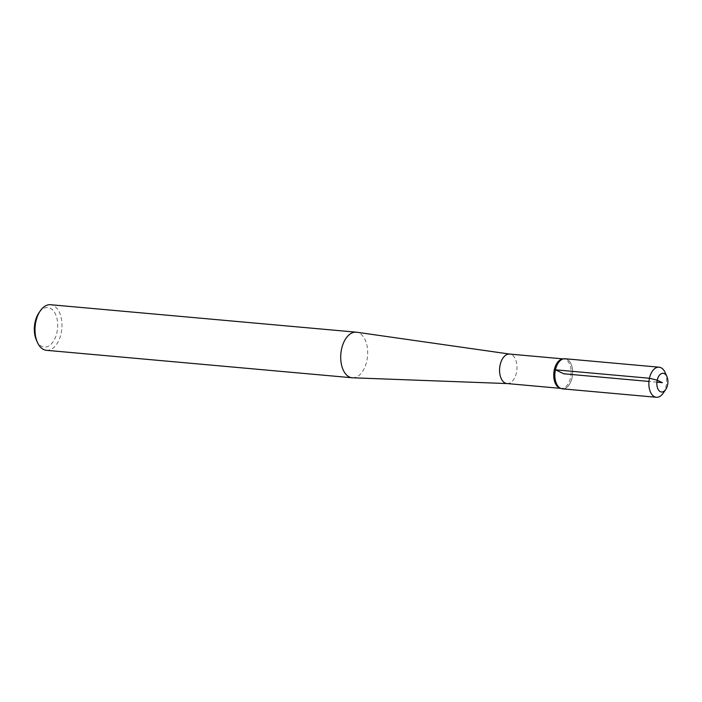 <?xml version="1.0" encoding="UTF-8"?>
<svg xmlns="http://www.w3.org/2000/svg" width="702" height="702" viewBox="0 0 702 702"><rect width="100%" height="100%" fill="white"/><g stroke="black" fill="none" stroke-linecap="round" stroke-linejoin="round"><path stroke-width="0.53" stroke-dasharray="3.51 2.63" d="M506.958 383.546A14.795 8.652 95.1 0 0 507.221 383.564A14.795 8.652 95.1 0 0 516.909 369.585A14.795 8.652 95.1 0 0 509.871 354.106L509.74 354.08M352.553 377.799A22.894 13.391 95.1 0 0 367.532 356.168A22.894 13.391 95.1 0 0 356.651 332.221M560.038 388.197A14.795 8.652 95.1 0 0 561.126 388.417A14.795 8.652 95.1 0 0 571.068 374.447A14.795 8.652 95.1 0 0 563.767 358.933A14.795 8.652 95.1 0 0 562.662 358.959M555.457 369.822A15.084 8.828 95.1 0 0 561.302 388.592A15.084 8.828 95.1 0 0 572.542 374.578A15.084 8.828 95.1 0 0 563.978 358.792A15.084 8.828 95.1 0 0 555.457 369.822M46.429 350.316A22.894 13.391 95.1 0 0 61.82 328.712A22.894 13.391 95.1 0 0 50.526 304.721M36.451 340.233A19.84 11.601 95.1 0 0 52.869 342.093A19.84 11.601 95.1 0 0 55.397 313.961A19.84 11.601 95.1 0 0 38.908 312.864M663.162 393.225A15.111 8.836 95.1 0 0 666.066 386.214A15.111 8.836 95.1 0 0 665.04 372.385M562.407 388.838A15.111 8.836 95.1 0 0 572.069 377.773A15.111 8.836 95.1 0 0 565.11 358.748M656.905 382.16L648.955 381.44M560.573 388.364L561.126 388.417M563.215 358.889L563.767 358.933M560.828 388.443L561.302 388.592M563.487 358.854L563.978 358.792"/><path stroke-width="1.05" d="M509.871 354.106A14.795 8.652 95.1 0 0 509.608 354.071A14.795 8.652 95.1 0 0 500.14 364.917A14.795 8.652 95.1 0 0 506.958 383.546L560.573 388.364M509.74 354.08L356.651 332.221A22.894 13.391 95.1 0 0 356.239 332.178A22.894 13.391 95.1 0 0 341.602 348.947A22.894 13.391 95.1 0 0 352.15 377.773A22.894 13.391 95.1 0 0 352.553 377.799L507.09 383.564M563.487 358.854L562.662 358.959A14.795 8.652 95.1 0 0 554.308 369.778A14.795 8.652 95.1 0 0 560.038 388.197L560.828 388.443M356.239 332.178L50.526 304.721A22.894 13.391 95.1 0 0 40.277 310.863A22.894 13.391 95.1 0 0 35.89 321.49A22.894 13.391 95.1 0 0 37.443 342.444A22.894 13.391 95.1 0 0 46.429 350.316L352.15 377.773M40.277 310.863L38.908 312.864A19.84 11.601 95.1 0 0 35.1 322.078A19.84 11.601 95.1 0 0 36.451 340.233L37.443 342.444M648.955 381.44L563.759 373.789L555.449 369.814L649.438 378.255L657.212 380.177A9.389 5.493 95.1 0 0 659.055 390.663A9.389 5.493 95.1 0 0 665.733 389.478A9.389 5.493 95.1 0 0 666.9 376.526A9.389 5.493 95.1 0 0 661.696 373.517A9.389 5.493 95.1 0 0 657.212 380.177L662.372 382.651L656.905 382.16M666.9 376.526L665.04 372.385A15.111 8.836 95.1 0 0 659.108 367.19A15.111 8.836 95.1 0 0 649.438 378.255A15.111 8.836 95.1 0 0 656.405 397.279A15.111 8.836 95.1 0 0 663.162 393.225L665.733 389.478M659.108 367.19L565.11 358.748A15.111 8.836 95.1 0 0 554.957 372.999A15.111 8.836 95.1 0 0 562.407 388.838L656.405 397.279M509.608 354.071L563.215 358.889"/></g></svg>
